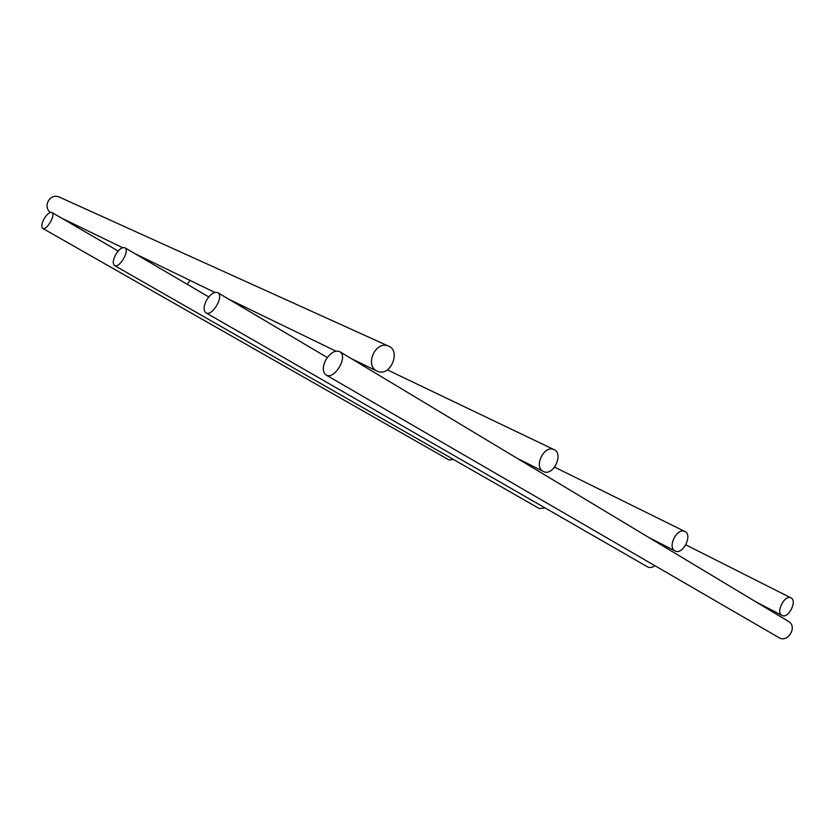 <?xml version="1.0" encoding="UTF-8"?>
<svg xmlns="http://www.w3.org/2000/svg" width="835" height="835" viewBox="0 0 835 835"><rect width="100%" height="100%" fill="white"/><g stroke="black" fill="none" stroke-linecap="round" stroke-linejoin="round"><path stroke-width="1.25" d="M376.261 370.698L377.284 371.22C390.801 377.503 401.478 349.959 387.993 345.878C375.552 340.92 364.989 364.603 376.261 370.698M59.849 197.321L58.867 196.883C49.839 193.229 42.564 206.579 50.319 212.424M674.795 550.797L675.066 550.943C682.988 555.369 692.977 534.744 684.815 531.457C677.143 527.386 667.28 546.821 674.795 550.797M781.821 615.364L781.998 615.458C788.397 619.173 797.634 600.657 790.964 597.881C784.723 594.384 775.59 612.107 781.821 615.364M542.875 471.211L543.366 471.472C553.459 476.795 564.126 453.374 553.856 449.533C544.222 444.857 533.701 466.306 542.875 471.211M189.994 280.393L187.249 284.317M788.428 621.417L788.658 621.553C797.842 626.908 787.718 643.221 778.982 637.669L326.005 374.957C334.136 380.405 348.581 356.702 339.855 351.712C335.232 349.896 330.556 352.589 325.848 359.77C322.383 366.857 322.446 371.919 326.005 374.957M545.036 507.91L539.327 508.588L114.562 265.561C119.332 268.776 130.124 250.385 124.916 247.776C122.171 246.962 119.081 249.248 115.668 254.623C112.913 260.04 112.548 263.683 114.562 265.561M453.509 459.5L449.053 459.97L42.721 228.393C46.52 230.982 56.133 214.512 51.937 212.487C49.724 211.913 47.104 214.021 44.088 218.812C41.593 223.644 41.134 226.838 42.721 228.393M654.911 565.712C652.104 567.654 649.588 568.009 647.365 566.777L205.932 312.833C212.069 316.924 224.385 296.174 217.747 292.657C214.251 291.478 210.524 293.962 206.569 300.099C203.5 306.247 203.291 310.484 205.932 312.833M376.648 370.917L351.545 358.737M335.827 351.117L228.832 299.222M214.752 292.396L135.301 253.861M122.578 247.692L61.654 218.144M387.993 345.878L58.867 196.883M675.066 550.943L648.659 537.385M684.815 531.457L554.659 467.172M781.998 615.458L756.009 601.92M790.964 597.881L685.859 544.869M543.366 471.472L516.969 458.196M553.856 449.533L387.346 369.874M339.855 351.712L788.658 621.553M124.916 247.776L208.74 296.916M51.937 212.487L118.184 251.043M217.747 292.657L327.278 357.526"/></g></svg>
